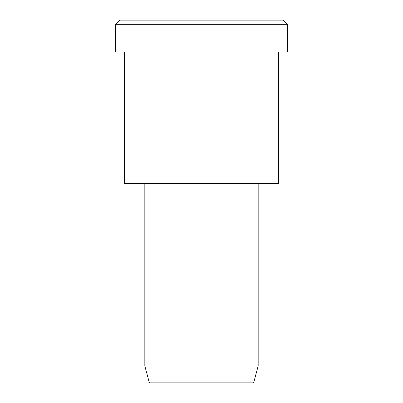 <?xml version="1.0" encoding="UTF-8"?>
<svg xmlns="http://www.w3.org/2000/svg" width="403" height="403" viewBox="0 0 403 403"><rect width="100%" height="100%" fill="white"/><g stroke="black" fill="none" stroke-linecap="round" stroke-linejoin="round"><path stroke-width="0.3" stroke-dasharray="2.02 1.51" d="M283.108 20.15L160.696 20.15M287.641 24.684L115.359 24.684L287.641 24.684M253.638 382.85L175.431 382.85M258.172 365.929L144.828 365.929L258.172 365.929M258.172 183.365L144.828 183.365L258.172 183.365M162.963 183.365L278.574 183.365M278.574 51.886L124.426 51.886L278.574 51.886M158.429 51.886L287.641 51.886"/><path stroke-width="0.6" d="M287.641 51.886L115.359 51.886L287.641 51.886L287.641 24.684L283.108 20.15L119.893 20.15L283.108 20.15L287.641 24.684L115.359 24.684L287.641 24.684L115.359 24.684L287.641 24.684L287.641 51.886L158.429 51.886M258.172 365.929L253.638 382.85L149.362 382.85L253.638 382.85L258.172 365.929L144.828 365.929L258.172 365.929L144.828 365.929L258.172 365.929L258.172 183.365L258.172 365.929M253.638 382.85L175.431 382.85M278.574 183.365L124.426 183.365L278.574 183.365L278.574 51.886L278.574 183.365L162.963 183.365M160.696 20.15L283.108 20.15M119.893 20.15L115.359 24.684L115.359 51.886M149.362 382.85L144.828 365.929L144.828 183.365M124.426 51.886L124.426 183.365"/></g></svg>
